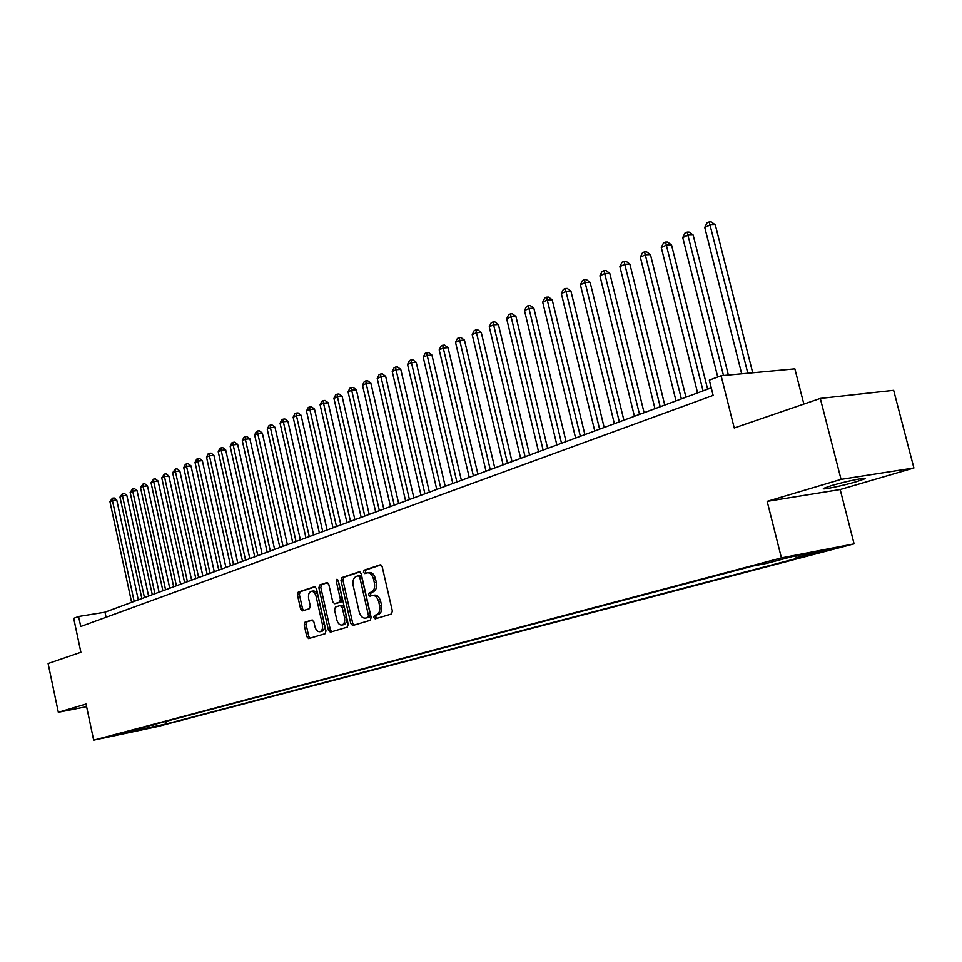 <?xml version="1.0" encoding="UTF-8"?>
<svg xmlns="http://www.w3.org/2000/svg" width="962" height="962" viewBox="0 0 962 962"><rect width="100%" height="100%" fill="white"/><g stroke="black" fill="none" stroke-linecap="round" stroke-linejoin="round"><path stroke-width="1.44" d="M373.773 617.436L375.168 618.843L391.414 614.021L392.388 611.086L382.215 566.786L380.23 564.814L364.105 570.177L363.444 572.222L364.814 573.592L367.256 572.811C370.154 572.594 372.246 574.699 373.533 579.112L374.362 582.78C375.156 587.602 374.146 590.716 371.332 592.111L369.264 592.772L368.602 594.805L369.985 596.187L372.366 595.454C375.312 595.237 377.429 597.366 378.727 601.839L379.569 605.507C380.363 610.341 379.341 613.443 376.515 614.79L374.434 615.415L373.773 617.436M372.643 595.406L374.326 595.117C377.26 594.889 379.389 597.017 380.687 601.49L381.529 605.146C382.311 609.992 381.301 613.083 378.463 614.429L376.395 615.055L375.721 617.075L376.623 618.41M380.94 564.91L366.065 569.865L365.404 571.897L366.173 573.148M367.58 572.763L369.204 572.486C372.114 572.27 374.206 574.374 375.493 578.787L376.322 582.443C377.116 587.265 376.094 590.379 373.28 591.774L371.224 592.424L370.562 594.456L371.392 595.755M856.661 481.625L864.405 478.944C869.612 476.503 845.754 481.325 831.433 485.63L823.953 488.239C819.023 490.632 842.375 485.894 856.661 481.625M161.339 725.36L149.603 727.921L161.339 725.36M305.026 622.161L304.184 624.903L306.818 636.652L308.658 638.588L325.108 633.705L325.986 630.928L316.426 588.576L314.598 586.664L298.28 592.087L297.438 594.853L300.613 609.006L302.429 610.906L309.427 608.681L310.281 605.904L308.694 598.845C308.056 594.793 308.898 592.291 311.207 591.317C313.456 591.161 315.091 592.869 316.101 596.428L322.378 624.278C323.016 628.294 322.198 630.783 319.901 631.733C317.604 631.89 315.957 630.158 314.923 626.551L313.889 621.921L312.049 619.997L305.026 622.161L306.95 621.813L306.108 624.554L308.742 636.291L310.041 638.179M841.053 479.377L767.171 501.358L840.187 489.538L913.9 467.989L841.053 479.377L820.297 398.436L734.246 427.982L721.115 375.733L709.319 380.146L713.143 395.394L80.736 626.502L78.607 616.486L73.701 618.326L80.892 652.272L48.1 663.527L58.321 712.277L86.604 706.661M767.171 501.358L781.421 557.9L93.675 740.139L86.051 704.028L58.321 712.277M350.769 623.52L352.705 625.504L370.226 620.31L371.164 617.436L361.195 573.749L359.259 571.801L341.883 577.573L340.981 580.447L350.769 623.52L352.705 623.172L354.076 625.108M347.306 627.116L330.339 632.154L328.451 630.194L318.879 587.758L319.745 584.944L326.948 582.551L328.812 584.475L332.732 601.779L334.62 603.715L339.49 602.176L340.392 599.338L336.291 581.228L336.977 579.208L338.299 580.567L348.22 624.29L347.306 627.116M820.297 398.436L893.65 390.332L913.9 467.989M820.261 551.587L835.617 548.28L820.261 551.587M781.421 557.9L854.1 543.855L157.311 726.623L93.675 740.139M165.717 721.44L166.258 723.941L809.992 554.93L796.548 557.539L794.961 555.988M166.258 723.941L115.717 734.667L752.621 566.089L766.69 563.359L793.494 556.276L823.352 550.492L796.548 557.539M803.859 404.076L794.865 368.867L721.115 375.733M840.187 489.538L854.1 543.855M711.255 387.854L105.002 612.181L78.607 616.486M106.085 617.231L105.002 612.181M128.018 732.058L128.439 731.3M152.357 724.975L154.329 726.478M142.977 729.461L141.955 727.729M359.956 571.885L343.831 577.248L342.929 580.122L352.705 623.172M367.809 617.4L368.458 615.391L359.728 577.104L358.369 575.733L356.156 576.454C353.415 577.861 352.429 580.952 353.21 585.714L359.139 611.736C360.425 616.185 362.518 618.313 365.428 618.097L369.757 617.039L370.406 615.031L368.458 615.391M358.513 575.709L360.329 575.408L361.676 576.779L370.406 615.031M366.931 617.808L365.644 618.049M369.757 617.039L367.592 617.688M327.621 582.647L321.681 584.619L320.803 587.433L330.375 629.833L331.722 631.745M336.387 603.402L341.438 601.839L342.328 599.001L338.227 580.904L336.291 581.228M338.167 580.134L338.227 580.904M336.796 619.768C337.854 623.424 339.55 625.18 341.919 625.023C344.276 624.037 345.142 621.512 344.492 617.424L342.231 607.455L340.247 605.519L335.449 607.022L334.56 609.848L336.796 619.768M343.674 624.687L343.855 624.663C346.224 623.677 347.078 621.151 346.428 617.063L344.492 617.424M340.488 605.471L342.268 605.146L344.168 607.106L346.428 617.063M312.626 620.057L306.95 621.813M321.657 631.409L321.825 631.385C324.122 630.423 324.952 627.946 324.314 623.929L322.378 624.278M311.435 591.281L313.143 590.993C315.392 590.836 317.027 592.544 318.037 596.103L324.314 623.929M315.247 586.76L300.204 591.762L299.362 594.528L302.537 608.669L303.739 610.497M752.717 372.787L715.283 224.795L710.341 224.88L704.761 227.453L741.69 373.809M747.835 373.244L709.198 221.885L711.171 221.861L715.283 224.795M704.761 227.453L706.974 222.919L709.198 221.885M728.378 375.06L693.133 234.981L688.203 235.077L682.755 237.59L717.736 376.996M723.496 375.505L687.121 232.107L689.093 232.07L693.133 234.981M682.755 237.59L684.944 233.117L687.121 232.107M707.635 389.189L671.536 244.913L666.606 245.033L661.291 247.487L697.582 392.905M703.066 390.885L665.572 242.075L667.544 242.039L671.536 244.913M661.291 247.487L663.455 243.061L665.572 242.075M685.942 397.222L650.444 254.605L645.538 254.75L640.343 257.143L676.021 400.889M681.373 398.905L644.552 251.816L646.512 251.755L650.444 254.605M640.343 257.143L642.472 252.778L644.552 251.816M664.766 405.05L629.857 264.069L624.951 264.237L619.889 266.582L654.978 408.67M660.197 406.746L624.025 261.315L625.985 261.255L629.857 264.069M619.889 266.582L621.993 262.253L624.025 261.315M644.095 412.698L609.764 273.316L604.87 273.509L599.915 275.781L634.427 416.281M639.526 414.394L603.98 270.599L605.94 270.526L609.764 273.316M599.915 275.781L601.996 271.512L603.98 270.599M623.893 420.178L590.127 282.347L585.233 282.551L580.399 284.776L614.369 423.701M619.336 421.861L584.403 279.665L586.351 279.581L590.127 282.347M580.399 284.776L582.467 280.555L584.403 279.665M604.172 427.477L570.935 291.161L566.065 291.39L561.339 293.566L594.756 430.952M599.615 429.16L565.271 288.528L567.219 288.432L570.935 291.161M561.339 293.566L563.371 289.394L565.271 288.528M584.896 434.608L552.188 299.783L547.318 300.036L542.7 302.164L575.601 438.047M580.351 436.291L546.572 297.174L548.508 297.09L552.188 299.783M542.7 302.164L544.72 298.04L546.572 297.174M566.065 441.582L533.85 308.213L529.004 308.477L524.494 310.558L556.878 444.973M561.519 443.254L528.282 305.639L530.23 305.543L533.85 308.213M524.494 310.558L526.479 306.481L528.282 305.639M547.643 448.388L515.933 316.462L511.087 316.738L506.673 318.771L538.564 451.755M543.109 450.072L510.413 313.913L512.349 313.804L515.933 316.462M506.673 318.771L508.645 314.73L510.413 313.913M529.629 455.062L498.4 324.519L493.578 324.807L489.249 326.803L520.658 458.381M525.096 456.734L492.929 322.005L494.865 321.897L498.4 324.519M489.249 326.803L491.209 322.811L492.929 322.005M512.012 461.58L481.24 332.407L476.43 332.708L472.21 334.656L503.15 464.85M507.491 463.251L475.829 329.93L477.753 329.81L481.24 332.407M472.21 334.656L474.134 330.712L475.829 329.93M494.769 467.953L464.454 340.127L459.668 340.44L455.531 342.352L486.014 471.2M490.259 469.624L459.09 337.674L461.014 337.554L464.454 340.127M455.531 342.352L457.443 338.444L459.09 337.674M477.898 474.194L448.027 347.679L443.254 348.003L439.201 349.879L469.24 477.405M473.4 475.865L443.254 348.003L442.712 345.262L444.624 345.13L448.027 347.679M439.201 349.879L441.089 346.007L442.712 345.262M461.387 480.315L431.938 355.074L427.188 355.411L423.22 357.239L452.825 483.477M456.902 481.974L427.188 355.411L426.671 352.681L428.583 352.549L431.938 355.074M423.22 357.239L425.096 353.415L426.671 352.681M445.214 486.291L416.197 362.313L411.447 362.674L407.563 364.466L436.76 489.417M440.74 487.95L411.447 362.674L410.966 359.956L412.866 359.812L416.197 362.313M407.563 364.466L409.415 360.678L410.966 359.956M429.389 492.147L400.769 369.408L396.043 369.769L392.231 371.524L421.019 495.25M424.915 493.807L396.043 369.769L395.586 367.075L397.486 366.931L400.769 369.408M392.231 371.524L394.071 367.785L395.586 367.075M413.876 497.895L385.654 376.358L380.94 376.731L377.212 378.451L405.603 500.949M409.427 499.543L380.94 376.731L380.519 374.05L382.407 373.905L385.654 376.358M377.212 378.451L379.028 374.747L380.519 374.05M398.677 503.511L370.851 383.165L366.149 383.549L362.506 385.233L390.5 506.541M394.24 505.158L366.149 383.549L365.764 380.892L367.64 380.736L370.851 383.165M362.506 385.233L364.297 381.565L365.764 380.892M383.79 509.018L356.337 389.838L351.659 390.235L348.076 391.883L375.697 512.012M379.365 510.654L351.659 390.235L351.286 387.59L353.162 387.433L356.337 389.838M348.076 391.883L349.855 388.251L351.286 387.59M369.192 514.417L342.111 396.38L337.446 396.789L333.934 398.4L361.183 517.388M364.79 516.053L337.446 396.789L337.109 394.155L338.973 393.999L342.111 396.38M333.934 398.4L335.702 394.805L337.109 394.155M354.894 519.72L328.162 402.789L323.521 403.21L320.081 404.798L346.957 522.655M350.493 521.344L323.521 403.21L323.196 400.589L325.06 400.432L328.162 402.789M320.081 404.798L321.825 401.226L323.196 400.589M340.861 524.903L314.478 409.078L309.86 409.499L306.481 411.063L333.02 527.813M336.484 526.527L309.86 409.499L309.56 406.902L311.411 406.734L314.478 409.078M306.481 411.063L308.213 407.527L309.56 406.902M327.104 530.002L301.07 415.247L296.464 415.68L293.145 417.207L319.348 532.864M322.739 531.613L296.464 415.68L296.188 413.095L298.028 412.926L301.07 415.247M293.145 417.207L294.865 413.708L296.188 413.095M313.612 534.992L287.903 421.308L283.321 421.741L280.074 423.232L305.928 537.83M309.259 536.604L283.321 421.741L283.068 419.167L284.908 418.999L287.903 421.308M280.074 423.232L281.77 419.769L283.068 419.167M300.372 539.886L274.988 427.236L270.418 427.681L267.232 429.148L292.773 542.7M296.031 541.498L270.418 427.681L270.19 425.132L272.018 424.951L274.988 427.236M267.232 429.148L268.915 425.721L270.19 425.132M287.385 544.696L262.325 433.068L257.768 433.513L254.641 434.956L279.858 547.486M283.056 546.296L257.768 433.513L257.563 430.976L259.379 430.808L262.325 433.068M254.641 434.956L256.313 431.565L257.563 430.976M274.627 549.41L249.88 438.78L245.346 439.249L242.28 440.656L267.183 552.176M270.322 551.01L245.346 439.249L245.166 436.724L246.969 436.544L249.88 438.78M242.28 440.656L243.927 437.289L245.166 436.724M262.121 554.04L237.674 444.396L233.153 444.865L230.146 446.248L254.738 556.77M257.828 555.627L233.153 444.865L232.984 442.364L234.788 442.171L237.674 444.396M230.146 446.248L231.782 442.917L232.984 442.364M249.831 558.585L225.685 449.915L221.188 450.384L218.23 451.743L242.52 561.291M245.563 560.173L221.188 450.384L221.032 447.895L222.835 447.703L225.685 449.915M218.23 451.743L219.853 448.436L221.032 447.895M237.77 563.059L213.913 455.327L209.427 455.808L206.529 457.142L230.531 565.728M233.513 564.634L209.427 455.808L209.295 453.33L211.087 453.138L213.913 455.327M206.529 457.142L208.141 453.86L209.295 453.33M225.926 567.436L202.345 460.642L197.883 461.123L195.033 462.445L218.759 570.093M221.681 569.011L197.883 461.123L197.775 458.658L199.555 458.477L202.345 460.642M195.033 462.445L196.633 459.187L197.775 458.658M214.285 571.741L190.981 465.861L186.544 466.354L183.742 467.64L207.179 574.374M210.053 573.304L186.544 466.354L186.448 463.9L188.215 463.708L190.981 465.861M183.742 467.64L185.317 464.43L186.448 463.9M202.85 575.973L179.822 470.995L175.409 471.488L172.643 472.763L195.815 578.571M198.641 577.537L175.409 471.488L175.312 469.059L177.08 468.867L179.822 470.995M172.643 472.763L175.312 469.059M191.618 580.134L168.855 476.046L164.454 476.539L161.748 477.789L184.656 582.707M187.422 581.685L164.454 476.539L164.382 474.122L166.149 473.917L168.855 476.046M161.748 477.789L164.382 474.122M180.579 584.211L158.081 481L153.692 481.493L151.034 482.72L173.677 586.772M176.407 585.762L153.692 481.493L153.643 479.1L155.387 478.896L158.081 481M151.034 482.72L153.643 479.1M169.733 588.227L147.475 485.87L143.122 486.375L140.5 487.578L162.891 590.764M165.572 589.766L143.122 486.375L143.073 483.982L144.817 483.79L147.475 485.87M140.5 487.578L143.073 483.982M159.067 592.171L137.061 490.656L132.72 491.161L130.147 492.352L152.285 594.684M154.918 593.71L132.72 491.161L132.696 488.792L134.427 488.588L137.061 490.656M130.147 492.352L132.696 488.792M148.581 596.055L126.828 495.37L122.499 495.875L119.973 497.041L141.859 598.544M144.456 597.582L122.499 495.875L122.487 493.518L124.218 493.314L126.828 495.37M119.973 497.041L122.487 493.518M138.275 599.867L116.751 499.999L112.446 500.517L109.957 501.659L131.614 602.332M134.163 601.394L112.446 500.517L112.446 498.172L114.165 497.955L116.751 499.999M109.957 501.659L112.446 498.172M826.562 550.023L826.743 550.697M378.463 614.429L376.515 614.79M381.529 605.146L379.569 605.507M380.687 601.49L378.727 601.839M371.224 592.424L369.264 592.772M373.28 591.774L371.332 592.111M376.322 582.443L374.362 582.78M375.493 578.787L373.533 579.112M366.065 569.865L364.105 570.177M376.395 615.055L374.434 615.415M342.929 580.122L340.981 580.447M343.831 577.248L341.883 577.573M361.676 576.779L359.728 577.104M330.375 629.833L328.451 630.194M320.803 587.433L318.879 587.758M321.681 584.619L319.745 584.944M336.628 603.354L334.692 603.691M341.438 601.839L339.49 602.176M342.328 599.001L340.392 599.338M344.168 607.106L342.231 607.455M318.037 596.103L316.101 596.428M302.537 608.669L300.613 609.006M299.362 594.528L297.438 594.853M300.204 591.762L298.28 592.087M308.742 636.291L306.818 636.652M306.108 624.554L304.184 624.903M864.249 478.33L864.405 478.944M360.329 575.408L358.369 575.733M367.376 617.736L365.428 618.097M336.556 603.378L334.62 603.715M343.855 624.663L341.919 625.023M342.268 605.146L340.332 605.495M321.825 631.385L319.901 631.733"/></g></svg>
